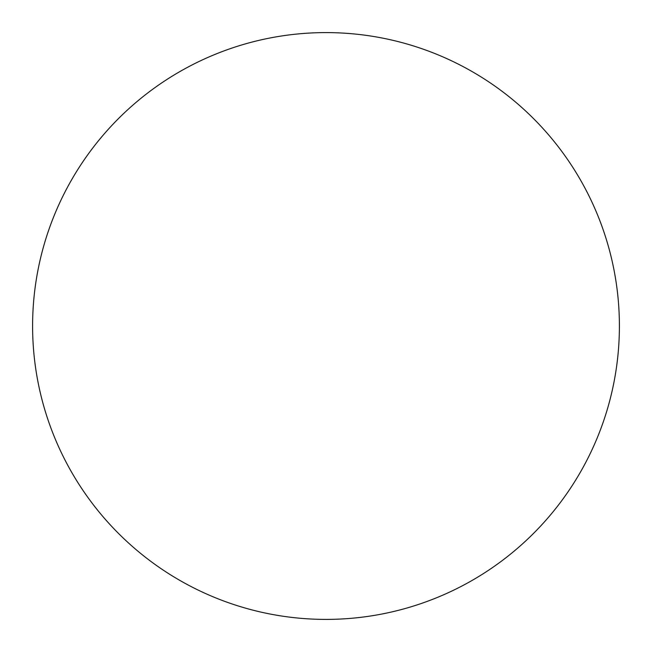 <?xml version="1.0" encoding="UTF-8"?>
<svg xmlns="http://www.w3.org/2000/svg" width="652" height="652" viewBox="0 0 652 652"><rect width="100%" height="100%" fill="white"/><g stroke="black" fill="none" stroke-linecap="round" stroke-linejoin="round"><path stroke-width="0.98" d="M326 619.4A293.4 293.4 0 0 0 619.4 326A293.4 293.4 0 0 0 326 32.6A293.4 293.4 0 0 0 32.6 326A293.4 293.4 0 0 0 326 619.4"/></g></svg>
